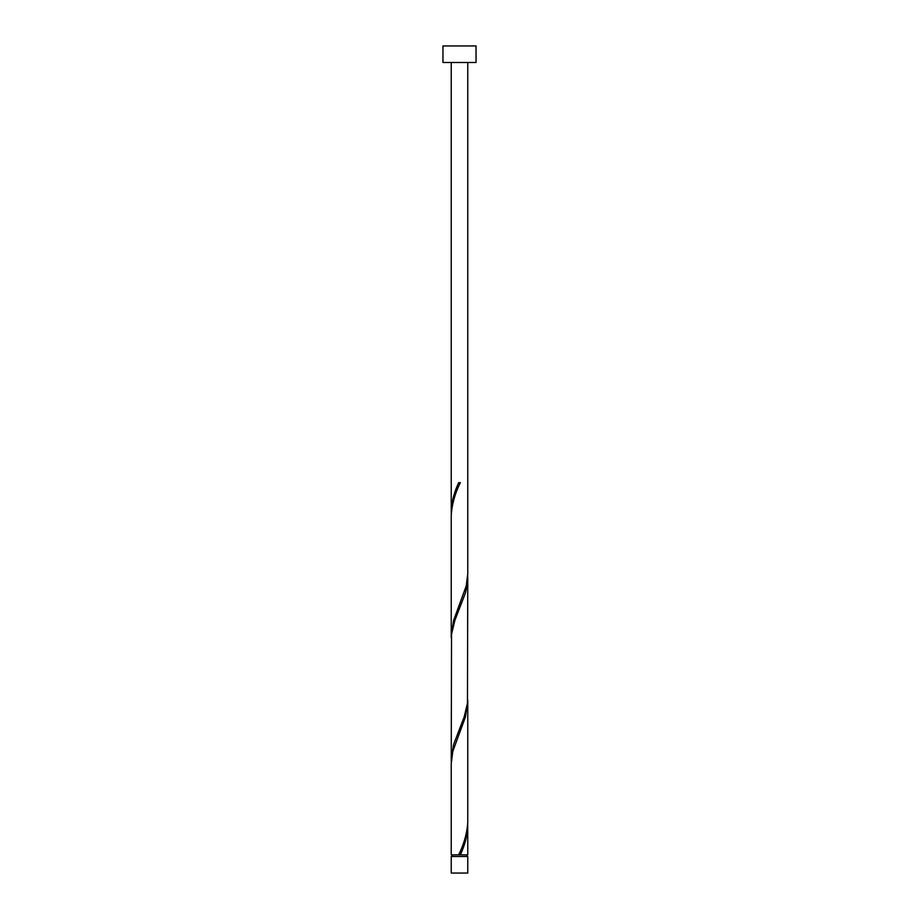 <?xml version="1.0" encoding="UTF-8"?>
<svg xmlns="http://www.w3.org/2000/svg" width="919" height="919" viewBox="0 0 919 919"><rect width="100%" height="100%" fill="white"/><g stroke="black" fill="none" stroke-linecap="round" stroke-linejoin="round"><path stroke-width="1.38" d="M467.771 873.05L451.229 873.05L451.229 856.508L467.771 856.508L467.771 873.05M466.944 856.508L466.944 854.854M452.056 856.508L452.056 854.854M476.042 62.492L442.958 62.492L442.958 45.95L476.042 45.95L476.042 62.492M467.771 62.492L467.771 573.72L466.209 586.046L453.572 620.509L451.229 635.753L451.229 515.662C451.849 504.646 454.882 493.652 460.327 482.659L458.673 482.659C454.089 492.343 451.608 502.027 451.229 511.688L451.229 62.492M459.914 483.635L460.327 482.659M459.086 853.877L458.673 854.854L451.229 854.854L451.229 763.792L452.791 751.466L465.428 717.004L467.771 701.76L467.771 821.85C467.151 832.867 464.118 843.86 458.673 854.854L467.771 854.854L467.725 823.838M460.327 854.854C464.911 845.17 467.392 835.486 467.771 825.825M467.771 577.695L467.461 703.219L464.152 717.004L453.572 744.574L451.229 759.818L451.539 634.294L454.848 620.509L465.428 592.939L467.036 586.046L467.725 575.708M451.229 759.818L451.275 761.805M467.771 701.76L467.725 699.773M451.229 635.753L451.275 637.74M451.229 511.688L451.275 513.675"/></g></svg>
